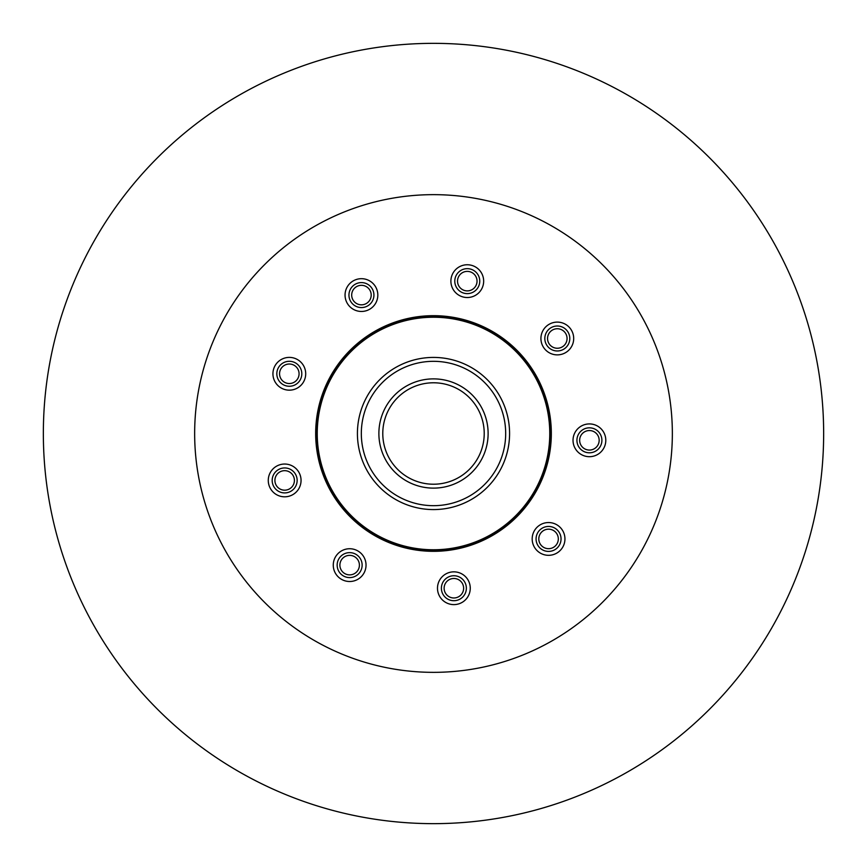 <?xml version="1.0" encoding="UTF-8"?>
<svg xmlns="http://www.w3.org/2000/svg" width="867" height="867" viewBox="0 0 867 867"><rect width="100%" height="100%" fill="white"/><g stroke="black" fill="none" stroke-linecap="round" stroke-linejoin="round"><path stroke-width="1.3" d="M359.404 565.121A9.754 9.754 0 0 0 349.65 555.368A9.754 9.754 0 0 0 339.897 565.121A9.754 9.754 0 0 0 349.65 574.875A9.754 9.754 0 0 0 359.404 565.121M294.412 480.426A9.754 9.754 0 0 0 284.658 470.673A9.754 9.754 0 0 0 274.904 480.426A9.754 9.754 0 0 0 284.658 490.18A9.754 9.754 0 0 0 294.412 480.426M299.072 373.775A9.754 9.754 0 0 0 289.318 364.021A9.754 9.754 0 0 0 279.564 373.775A9.754 9.754 0 0 0 289.318 383.528A9.754 9.754 0 0 0 299.072 373.775M371.195 295.073A9.754 9.754 0 0 0 361.441 285.319A9.754 9.754 0 0 0 351.688 295.073A9.754 9.754 0 0 0 361.441 304.826A9.754 9.754 0 0 0 371.195 295.073M477.034 281.136A9.754 9.754 0 0 0 467.28 271.382A9.754 9.754 0 0 0 457.527 281.136A9.754 9.754 0 0 0 467.28 290.889A9.754 9.754 0 0 0 477.034 281.136M567.061 338.498A9.754 9.754 0 0 0 557.308 328.745A9.754 9.754 0 0 0 547.554 338.498A9.754 9.754 0 0 0 557.308 348.252A9.754 9.754 0 0 0 567.061 338.498M599.162 440.306A9.754 9.754 0 0 0 589.408 430.552A9.754 9.754 0 0 0 579.655 440.306A9.754 9.754 0 0 0 589.408 450.06A9.754 9.754 0 0 0 599.162 440.306M558.315 538.927A9.754 9.754 0 0 0 548.562 529.173A9.754 9.754 0 0 0 538.808 538.927A9.754 9.754 0 0 0 548.562 548.681A9.754 9.754 0 0 0 558.315 538.927M463.628 588.227A9.754 9.754 0 0 0 453.875 578.473A9.754 9.754 0 0 0 444.121 588.227A9.754 9.754 0 0 0 453.875 597.981A9.754 9.754 0 0 0 463.628 588.227M488.121 433.5A54.621 54.621 0 0 0 433.5 378.879A54.621 54.621 0 0 0 378.879 433.5A54.621 54.621 0 0 0 433.5 488.121A54.621 54.621 0 0 0 488.121 433.5M484.219 433.5A50.719 50.719 0 0 0 433.5 382.78A50.719 50.719 0 0 0 382.78 433.5A50.719 50.719 0 0 0 433.5 484.219A50.719 50.719 0 0 0 484.219 433.5M509.579 433.5A76.079 76.079 0 0 0 433.5 357.421A76.079 76.079 0 0 0 357.421 433.5A76.079 76.079 0 0 0 433.5 509.579A76.079 76.079 0 0 0 509.579 433.5M505.678 433.5A72.178 72.178 0 0 0 433.5 361.322A72.178 72.178 0 0 0 361.322 433.5A72.178 72.178 0 0 0 433.5 505.678A72.178 72.178 0 0 0 505.678 433.5M317.235 433.5A116.265 116.265 0 0 0 433.5 549.765A116.265 116.265 0 0 0 549.765 433.5A116.265 116.265 0 0 0 433.5 317.235A116.265 116.265 0 0 0 317.235 433.5M316.455 433.5A117.045 117.045 0 0 0 433.5 550.545A117.045 117.045 0 0 0 550.545 433.5A117.045 117.045 0 0 0 433.5 316.455A117.045 117.045 0 0 0 316.455 433.5M337.1 554.587A16.386 16.386 0 0 1 360.184 552.572A16.386 16.386 0 0 1 362.2 575.655A16.386 16.386 0 0 1 339.116 577.671A16.386 16.386 0 0 1 337.1 554.587M340.081 557.091A12.485 12.485 0 0 1 357.67 555.552A12.485 12.485 0 0 1 359.209 573.141A12.485 12.485 0 0 1 341.62 574.68A12.485 12.485 0 0 1 340.081 557.091M281.818 464.289A16.386 16.386 0 0 1 300.806 477.587A16.386 16.386 0 0 1 287.508 496.563A16.386 16.386 0 0 1 268.521 483.277A16.386 16.386 0 0 1 281.818 464.289M282.49 468.137A12.485 12.485 0 0 1 296.958 478.259A12.485 12.485 0 0 1 286.836 492.727A12.485 12.485 0 0 1 272.368 482.594A12.485 12.485 0 0 1 282.49 468.137M297.511 359.588A16.386 16.386 0 0 1 303.515 381.968A16.386 16.386 0 0 1 281.125 387.972A16.386 16.386 0 0 1 275.132 365.581A16.386 16.386 0 0 1 297.511 359.588M295.56 362.97A12.485 12.485 0 0 1 300.134 380.017A12.485 12.485 0 0 1 283.075 384.59A12.485 12.485 0 0 1 278.502 367.532A12.485 12.485 0 0 1 295.56 362.97M376.842 289.47A16.386 16.386 0 0 1 367.044 310.473A16.386 16.386 0 0 1 346.041 300.676A16.386 16.386 0 0 1 355.838 279.673A16.386 16.386 0 0 1 376.842 289.47M373.168 290.803A12.485 12.485 0 0 1 365.711 306.81A12.485 12.485 0 0 1 349.704 299.343A12.485 12.485 0 0 1 357.171 283.346A12.485 12.485 0 0 1 373.168 290.803M482.681 286.739A16.386 16.386 0 0 1 461.678 296.536A16.386 16.386 0 0 1 451.88 275.533A16.386 16.386 0 0 1 472.883 265.746A16.386 16.386 0 0 1 482.681 286.739M479.007 285.406A12.485 12.485 0 0 1 463.011 292.873A12.485 12.485 0 0 1 455.543 276.866A12.485 12.485 0 0 1 471.55 269.409A12.485 12.485 0 0 1 479.007 285.406M565.501 352.685A16.386 16.386 0 0 1 543.121 346.692A16.386 16.386 0 0 1 549.114 324.301A16.386 16.386 0 0 1 571.505 330.305A16.386 16.386 0 0 1 565.501 352.685M563.55 349.303A12.485 12.485 0 0 1 546.503 344.741A12.485 12.485 0 0 1 551.065 327.683A12.485 12.485 0 0 1 568.123 332.256A12.485 12.485 0 0 1 563.55 349.303M586.569 456.443A16.386 16.386 0 0 1 573.271 437.467A16.386 16.386 0 0 1 592.259 424.169A16.386 16.386 0 0 1 605.545 443.156A16.386 16.386 0 0 1 586.569 456.443M587.241 452.607A12.485 12.485 0 0 1 577.119 438.138A12.485 12.485 0 0 1 591.576 428.016A12.485 12.485 0 0 1 601.709 442.473A12.485 12.485 0 0 1 587.241 452.607M536.012 549.461A16.386 16.386 0 0 1 538.028 526.377A16.386 16.386 0 0 1 561.112 528.404A16.386 16.386 0 0 1 559.096 551.488A16.386 16.386 0 0 1 536.012 549.461M538.992 546.958A12.485 12.485 0 0 1 540.531 529.369A12.485 12.485 0 0 1 558.12 530.907A12.485 12.485 0 0 1 556.581 548.497A12.485 12.485 0 0 1 538.992 546.958M437.488 588.227A16.386 16.386 0 0 1 453.875 571.841A16.386 16.386 0 0 1 470.261 588.227A16.386 16.386 0 0 1 453.875 604.613A16.386 16.386 0 0 1 437.488 588.227M441.39 588.227A12.485 12.485 0 0 1 453.875 575.742A12.485 12.485 0 0 1 466.359 588.227A12.485 12.485 0 0 1 453.875 600.712A12.485 12.485 0 0 1 441.39 588.227M315.675 433.5A117.825 117.825 0 0 1 433.5 315.675A117.825 117.825 0 0 1 551.325 433.5A117.825 117.825 0 0 1 433.5 551.325A117.825 117.825 0 0 1 315.675 433.5M43.35 433.5A390.15 390.15 0 0 0 433.5 823.65A390.15 390.15 0 0 0 823.65 433.5A390.15 390.15 0 0 0 433.5 43.35A390.15 390.15 0 0 0 43.35 433.5M672.348 433.5A238.848 238.848 0 0 0 433.5 194.652A238.848 238.848 0 0 0 194.652 433.5A238.848 238.848 0 0 0 433.5 672.348A238.848 238.848 0 0 0 672.348 433.5"/></g></svg>
